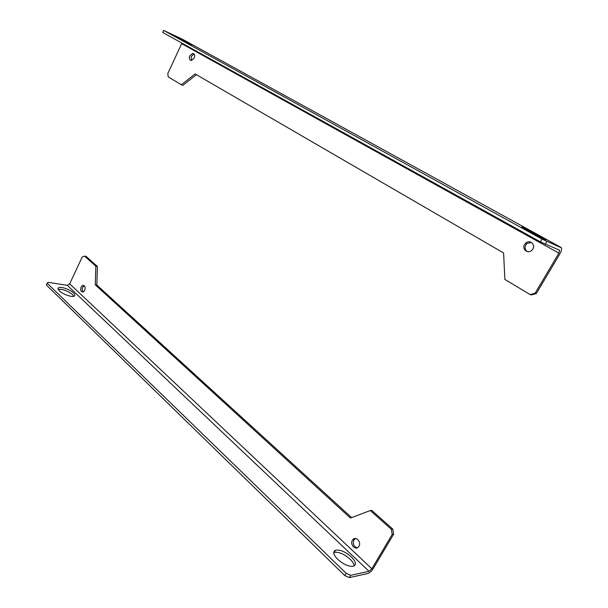 <?xml version="1.0" encoding="UTF-8"?>
<svg xmlns="http://www.w3.org/2000/svg" width="608" height="608" viewBox="0 0 608 608"><rect width="100%" height="100%" fill="white"/><g stroke="black" fill="none" stroke-linecap="round" stroke-linejoin="round"><path stroke-width="0.91" d="M355.574 538.46L353.917 539.98C352.617 543.962 353.75 546.569 357.322 547.793M352.427 540.223C349.638 544.548 355.688 550.932 358.644 546.729L358.933 546.303C361.722 541.964 355.695 535.625 352.754 539.744L352.427 540.223M84.238 285.638L82.696 287.257C81.936 289.248 82.103 290.829 83.197 291.992L84.725 290.381C85.629 287.067 84.953 285.403 82.696 285.38L81.122 287.014C80.218 290.328 80.902 291.992 83.174 292.007M333.739 552.634L334.21 552.429C338.724 551.692 343.984 553.896 349.98 559.048C352.655 561.655 354.046 563.958 354.137 565.972M351.28 556.837C345.268 551.692 340.009 549.48 335.502 550.202C332.606 551.692 333.359 554.754 337.767 559.398C343.771 564.596 349.053 566.861 353.628 566.177C356.6 564.627 355.817 561.518 351.28 556.837M58.186 289.302C62.776 289.005 67.594 290.799 72.641 294.682L73.872 296.271M73.469 292.927C70.004 289.438 60.352 286.125 58.452 287.789C57.661 288.42 57.958 289.431 59.356 290.822C62.784 294.333 72.542 297.677 74.412 296.02C75.232 295.374 74.913 294.34 73.469 292.927M369.041 571.315L350.656 575.305L349.311 577.6L367.718 573.542C369.679 572.873 371.549 571.178 373.32 568.442L393.642 534.174L392.198 534.417L391.324 529.287L370.264 510.538L350.421 518.054L95.258 284.795L95.844 266.182L84.504 256.09L82.148 257.116L69.684 283.837L67.298 285.334L369.041 571.315L371.845 568.761L392.198 534.417M349.311 577.6L344.827 575.594L346.172 573.298L47.196 283.244L47.964 282.325L67.298 285.334M351.622 517.598L96.832 285.046L97.402 266.471L86.07 256.386L84.504 256.09M391.324 529.287L392.76 529.066L371.731 510.363L370.264 510.538M392.76 529.066L393.642 534.174M95.258 284.795L96.832 285.046M95.844 266.182L97.402 266.471M344.827 575.594L46.368 285.03L47.196 283.244M346.172 573.298L350.656 575.305M194.127 54.059L191.3 56.4L191.368 60.526M194.18 58.186C195.13 55.396 194.636 53.793 192.698 53.375L189.825 55.723C188.875 58.52 189.377 60.124 191.338 60.526L194.18 58.186M531.331 242.372L526.855 243.603L525.814 244.895C524.506 247.707 525.038 249.941 527.394 251.598M532.828 249.06C535.846 244.378 529.56 239.24 525.662 243.139L524.62 244.431C521.573 249.151 528.025 254.326 531.916 250.222L532.828 249.06M177.08 37.453L192.234 44.984L177.08 37.453M528.527 231.154L545.277 239.62C547.162 240.259 545.095 238.906 539.091 235.57L522.5 227.202C520.646 226.564 522.652 227.878 528.527 231.154M181.921 43.1L167.8 73.53L168.203 76.874L181.336 84.778L195.115 73.918L503.606 252.981L504.86 279.406L530.13 294.606L535.131 293.216L558.881 253.133L559.565 250.245L540.368 241.862L541.986 239.096L561.389 247.798C561.929 249.075 561.473 250.998 560.021 253.589L536.317 293.558L531.324 294.948L530.13 294.606M182.339 39.193L163.613 30.4L541.986 239.096M535.131 293.216L536.317 293.558M546.774 241.528L545.156 244.287M181.336 84.778L182.826 85.401L196.437 74.685M163.613 30.4L162.678 32.437L540.368 241.862M371.845 568.761L69.684 283.837M181.716 43.7L558.881 253.133M182.081 39.056L560.895 247.35M335.502 550.202L334.21 552.429M58.452 287.789L58.018 288.724M82.696 285.38L84.216 285.616M352.754 539.744L354.244 539.501M192.698 53.375L194.096 54.028M525.662 243.139L526.855 243.603M558.722 249.774L559.565 250.245"/></g></svg>
